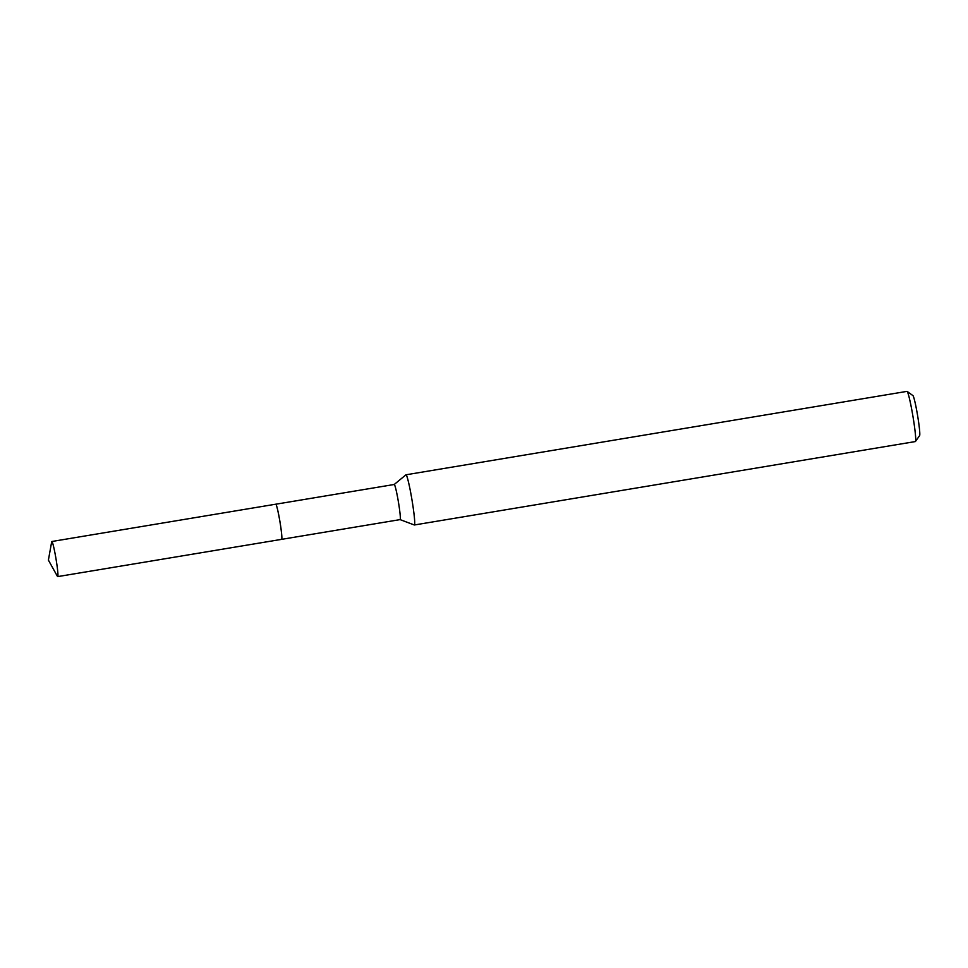 <?xml version="1.0" encoding="UTF-8"?>
<svg xmlns="http://www.w3.org/2000/svg" width="968" height="968" viewBox="0 0 968 968"><rect width="100%" height="100%" fill="white"/><g stroke="black" fill="none" stroke-linecap="round" stroke-linejoin="round"><path stroke-width="1.45" d="M281.712 539.273A17.811 1.246 -99.5 0 0 279.825 520.929A17.811 1.246 -99.5 0 0 275.88 504.243M400.038 519.61A17.811 1.246 -99.5 0 0 400.099 519.61A17.811 1.246 -99.5 0 0 398.284 501.206A17.811 1.246 -99.5 0 0 394.242 484.484A17.811 1.246 -99.5 0 0 394.194 484.508L405.931 474.828A25.434 1.779 -99.5 0 1 406.003 474.792L906.98 391.374A25.434 1.779 -99.5 0 1 907.113 391.411A25.434 1.779 -99.5 0 1 912.764 415.26A25.434 1.779 -99.5 0 1 915.45 441.481A25.434 1.779 -99.5 0 1 915.341 441.565L414.352 524.983A25.434 1.779 -99.5 0 0 411.775 498.677A25.434 1.779 -99.5 0 0 406.003 474.792M915.45 441.481L919.6 435.636A20.352 1.416 -99.5 0 0 917.446 414.667A20.352 1.416 -99.5 0 0 912.933 395.597L907.113 391.411M281.567 539.357A17.823 1.246 -99.5 0 0 281.615 539.357A17.823 1.246 -99.5 0 0 281.664 539.345L400.099 519.61L414.28 524.971A25.434 1.779 -99.5 0 0 414.352 524.983M57.741 576.601A17.811 1.246 -99.5 0 0 55.95 558.536A17.811 1.246 -99.5 0 0 51.849 541.499A17.811 1.246 -99.5 0 0 51.812 541.511A17.811 1.246 -99.5 0 0 51.667 541.862L48.4 560.121L57.415 576.335A17.811 1.246 -99.5 0 0 57.705 576.625A17.811 1.246 -99.5 0 0 57.741 576.601L281.615 539.357M281.664 539.345A17.823 1.246 -99.5 0 0 279.861 521.256A17.823 1.246 -99.5 0 0 275.759 504.195A17.823 1.246 -99.5 0 0 275.723 504.219M275.82 504.207L394.242 484.484M51.849 541.499L275.759 504.195"/></g></svg>
